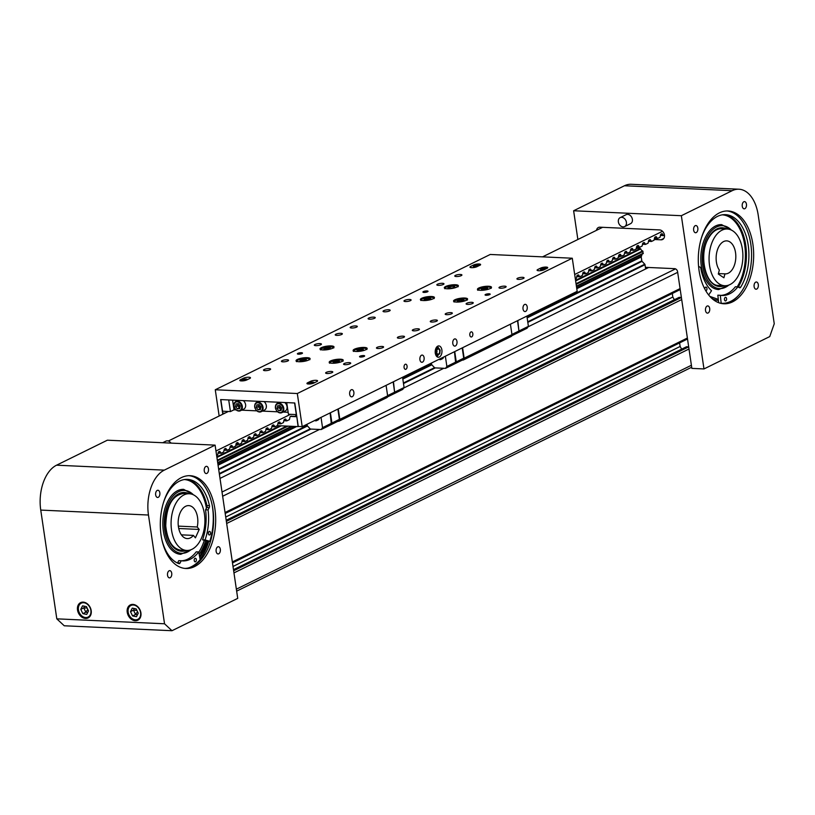 <?xml version="1.0" encoding="UTF-8"?>
<svg xmlns="http://www.w3.org/2000/svg" width="815" height="815" viewBox="0 0 815 815"><rect width="100%" height="100%" fill="white"/><g stroke="black" fill="none" stroke-linecap="round" stroke-linejoin="round"><path stroke-width="1.22" d="M220.009 478.415L319.48 429.474M403.72 388.022L443.808 368.288M528.059 326.835L648.689 267.473M225.714 517.046L672.823 297.037L674.362 299.716M672.293 293.481L672.823 297.037M226.193 520.245L679.201 297.332L681.381 297.434M233.019 566.476L680.128 346.467L681.666 349.146M679.598 342.911L680.128 346.467M233.487 569.675L686.505 346.762L688.685 346.864L233.661 570.795M691.691 367.219A3.097 2.364 63.8 0 1 691.487 367.331L236.656 591.14M746.438 204.188A3.617 2.15 -87.4 0 1 744.177 208.823A3.617 2.15 -87.4 0 1 742.251 206.246A3.617 2.15 -87.4 0 1 744.513 201.611A3.617 2.15 -87.4 0 1 746.438 204.188M758.307 284.578A3.617 2.15 -87.4 0 1 756.045 289.223A3.617 2.15 -87.4 0 1 754.12 286.636A3.617 2.15 -87.4 0 1 756.381 282A3.617 2.15 -87.4 0 1 758.307 284.578M697.823 228.108A3.617 2.15 -87.4 0 1 695.572 232.744A3.617 2.15 -87.4 0 1 693.647 230.166A3.617 2.15 -87.4 0 1 695.898 225.531A3.617 2.15 -87.4 0 1 697.823 228.108M709.702 308.498A3.617 2.15 -87.4 0 1 707.44 313.133A3.617 2.15 -87.4 0 1 705.515 310.556A3.617 2.15 -87.4 0 1 707.777 305.92A3.617 2.15 -87.4 0 1 709.702 308.498M732.257 300.531A48.248 28.708 -87.4 0 1 730.861 301.57M654.353 239.508L661.047 239.814A5.165 3.943 -116.2 0 0 662.595 239.498A5.165 3.943 -116.2 0 0 664.459 235.056A5.165 3.943 -116.2 0 0 659.58 229.922L599.922 227.191A5.165 3.943 -116.2 0 0 598.373 227.507A5.165 3.943 -116.2 0 0 596.499 230.329M727.062 210.963A46.445 27.639 -87.4 0 1 750.798 244.042A46.445 27.639 -87.4 0 1 722.813 303.689M752.877 244.133A46.445 27.639 -87.4 0 1 723.852 303.771A46.445 27.639 -87.4 0 1 699.076 270.611A46.445 27.639 -87.4 0 1 728.101 210.973A46.445 27.639 -87.4 0 1 752.877 244.133M722.345 303.333A46.445 27.639 -87.4 0 1 721.367 303.465M769.737 336.585L703.977 368.94L681.35 215.71L732.165 190.7A36.125 21.496 -87.4 0 1 738.93 189.223A36.125 21.496 -87.4 0 1 758.195 215.007L774.25 323.759L769.737 336.585M645.399 267.33L674.667 268.665A3.097 2.364 -116.2 0 1 677.591 271.752L691.864 368.39L703.977 368.94M691.059 367.545L691.741 367.575M577.866 239.498L573.628 210.759L681.35 215.71M573.628 210.759L624.433 185.759A36.125 21.496 -87.4 0 1 631.197 184.282L738.93 189.223M724.943 273.85L723.903 277.793L718.29 274.023L719.329 270.091A16.514 9.831 -87.4 0 1 716.996 251.356A16.514 9.831 -87.4 0 1 726.736 240.873A16.514 9.831 -87.4 0 1 734.957 263.398A16.514 9.831 -87.4 0 1 725.218 273.871A16.514 9.831 -87.4 0 1 724.943 273.85L718.423 273.555M741.406 267.717A28.382 16.891 -87.4 0 1 724.678 285.729A28.382 16.891 -87.4 0 1 710.548 247.026A28.382 16.891 -87.4 0 1 727.275 229.015A28.382 16.891 -87.4 0 1 741.406 267.717M730.016 284.547L718.687 289.59A32.508 19.346 -87.4 0 1 702.041 270.06A32.508 19.346 -87.4 0 1 706.299 235.606A32.508 19.346 -87.4 0 1 721.662 224.634L732.491 230.686M709.824 296.365L718.239 299.38A42.319 25.183 92.6 0 0 718.29 299.38M737.208 286.839A42.319 25.183 92.6 0 0 738.237 285.087A42.319 25.183 92.6 0 0 743.81 240.364A42.319 25.183 92.6 0 0 722.273 214.844M724.515 298.606A1.803 1.07 -87.4 0 1 725.615 297.332A1.803 1.07 -87.4 0 1 726.542 299.665A1.803 1.07 -87.4 0 1 725.452 300.939A1.803 1.07 -87.4 0 1 724.515 298.606M704.802 289.019A1.803 1.07 -87.4 0 1 704.873 288.378A1.803 1.07 -87.4 0 1 705.963 287.094A1.803 1.07 -87.4 0 1 706.9 289.427A1.803 1.07 -87.4 0 1 705.8 290.711A1.803 1.07 -87.4 0 1 705.739 290.7M738.726 295.203A48.248 28.708 -87.4 0 1 721.733 303.323A48.248 28.708 -87.4 0 1 721.183 303.282L720.317 295.295A40.404 24.043 92.6 0 0 722.09 295.488A40.404 24.043 92.6 0 0 737.87 286.87L739.49 287.715A1.936 1.151 92.6 0 0 739.796 287.797A1.936 1.151 92.6 0 0 740.662 287.226A42.645 25.377 92.6 0 0 747.528 241.372A42.645 25.377 92.6 0 0 725.442 214.651A42.645 25.377 92.6 0 0 701.552 237.572M698.557 266.108A1.936 1.151 92.6 0 0 699.056 266.658L700.676 267.493A40.404 24.043 92.6 0 0 711.526 290.711L708.663 294.989M720.317 295.295L717.832 295.183L718.647 302.691M737.87 286.87L735.385 286.758A40.404 24.043 -87.4 0 1 720.847 295.376M724.199 214.651A42.645 25.377 -87.4 0 1 745.226 242.198A42.645 25.377 -87.4 0 1 738.217 287.053M720.419 303.251L721.183 303.282M155.665 494.888A3.617 2.15 92.6 0 0 157.59 497.466A3.617 2.15 92.6 0 0 159.842 492.831A3.617 2.15 92.6 0 0 157.916 490.253A3.617 2.15 92.6 0 0 155.665 494.888M167.533 575.278A3.617 2.15 92.6 0 0 169.459 577.866A3.617 2.15 92.6 0 0 171.721 573.22A3.617 2.15 92.6 0 0 169.785 570.643A3.617 2.15 92.6 0 0 167.533 575.278M204.27 470.968A3.617 2.15 92.6 0 0 206.195 473.556A3.617 2.15 92.6 0 0 208.457 468.91A3.617 2.15 92.6 0 0 206.531 466.333A3.617 2.15 92.6 0 0 204.27 470.968M216.138 551.368A3.617 2.15 92.6 0 0 218.063 553.945A3.617 2.15 92.6 0 0 220.325 549.31A3.617 2.15 92.6 0 0 218.4 546.722A3.617 2.15 92.6 0 0 216.138 551.368M192.88 566.293A48.248 28.708 92.6 0 0 196.109 563.664M200.093 559.222A48.248 28.708 92.6 0 0 208.752 541.282M127.232 612.248A8.517 6.5 -116.2 0 0 137.837 620.205A8.517 6.5 -116.2 0 0 140.913 612.88A8.517 6.5 -116.2 0 0 130.308 604.924A8.517 6.5 -116.2 0 0 127.232 612.248M77.517 609.966A8.517 6.5 -116.2 0 0 88.112 617.923A8.517 6.5 -116.2 0 0 91.188 610.598A8.517 6.5 -116.2 0 0 80.593 602.642A8.517 6.5 -116.2 0 0 77.517 609.966M161.095 535.333A46.445 27.639 92.6 0 0 185.861 568.493A46.445 27.639 92.6 0 0 214.895 508.866A46.445 27.639 92.6 0 0 190.119 475.695A46.445 27.639 92.6 0 0 161.095 535.333M189.08 475.685A46.445 27.639 -87.4 0 1 212.817 508.764A46.445 27.639 -87.4 0 1 184.832 568.412M207.581 541.221A46.445 27.639 -87.4 0 1 199.746 557.419M171.975 630.718L237.725 598.373L215.099 445.133L107.376 440.192L56.561 465.192A36.125 21.496 92.6 0 0 40.75 510.088L56.806 618.84L64.242 625.777L171.975 630.718L164.538 623.781L56.806 618.84M215.099 445.133L164.294 470.133A36.125 21.496 92.6 0 0 148.473 515.029L164.538 623.781M178.74 528.507L199.217 529.444L197.24 526.999A16.514 9.831 92.6 0 0 194.092 508.662A16.514 9.831 92.6 0 0 188.754 505.606A16.514 9.831 92.6 0 0 178.821 516.853A16.514 9.831 92.6 0 0 181.888 535.536A16.514 9.831 92.6 0 0 187.236 538.593A16.514 9.831 92.6 0 0 193.42 535.394L181.368 534.844M177.497 545.194A28.382 16.891 92.6 0 0 186.696 550.451A28.382 16.891 92.6 0 0 203.75 531.105A28.382 16.891 92.6 0 0 198.483 498.994A28.382 16.891 92.6 0 0 189.294 493.747A28.382 16.891 92.6 0 0 172.23 513.093A28.382 16.891 92.6 0 0 177.497 545.194M199.217 529.444L195.406 537.849L193.42 535.394M178.342 526.123L197.24 526.999M192.034 549.269L180.706 554.312A32.508 19.346 -87.4 0 1 162.898 526.459A32.508 19.346 -87.4 0 1 183.681 489.357L194.51 495.408M206.439 508.132A42.319 25.183 92.6 0 0 184.282 479.566M198.779 552.275A42.319 25.183 92.6 0 0 204.31 540.314M194.541 561.443A1.803 1.07 -87.4 0 1 194.286 559.416A1.803 1.07 -87.4 0 1 195.356 558.255A1.803 1.07 -87.4 0 1 196.008 558.672A1.803 1.07 -87.4 0 1 196.262 560.7A1.803 1.07 -87.4 0 1 195.192 561.861A1.803 1.07 -87.4 0 1 194.541 561.443M208.711 534.569A1.803 1.07 -87.4 0 1 208.457 532.552A1.803 1.07 -87.4 0 1 209.526 531.38A1.803 1.07 -87.4 0 1 210.168 531.798A1.803 1.07 -87.4 0 1 210.423 533.825A1.803 1.07 -87.4 0 1 209.353 534.986A1.803 1.07 -87.4 0 1 208.711 534.569M186.217 479.373A42.645 25.377 -87.4 0 1 206.969 505.595A1.936 1.151 -87.4 0 1 206.735 507.572L205.563 509.793A40.404 24.043 -87.4 0 1 202.578 539.805L207.346 541.211L209.832 541.333L205.064 539.927A40.404 24.043 92.6 0 0 208.049 509.905L209.221 507.684A1.936 1.151 92.6 0 0 209.455 505.707A42.645 25.377 92.6 0 0 187.46 479.383A42.645 25.377 92.6 0 0 163.571 502.295M161.859 539.581A42.645 25.377 92.6 0 0 178.913 563.644A1.936 1.151 92.6 0 0 179.127 563.685A1.936 1.151 92.6 0 0 180.064 562.992L181.225 560.771L178.74 560.659L177.578 562.88A1.936 1.151 -87.4 0 1 177.476 563.043M181.225 560.771A40.404 24.043 92.6 0 0 182.672 560.914A40.404 24.043 92.6 0 0 198.717 551.959L196.232 551.847A40.404 24.043 -87.4 0 1 181.429 560.802M198.717 551.959L200.174 559.661A48.248 28.708 -87.4 0 1 188.133 568.024M212.308 505.779A48.248 28.708 -87.4 0 1 209.832 541.333M205.064 539.927L202.578 539.805M208.049 509.905L205.563 509.793M86.736 614.418L88.529 610.904L86.441 606.615L82.56 605.851L80.767 609.365L82.855 613.654L86.736 614.418M84.597 606.248L83.762 607.898L85.85 612.177L87.694 612.544M87.816 609.426L85.85 612.177L82.855 613.654M87.144 608.041L83.762 607.898L80.767 609.365M136.462 616.7L138.255 613.186L136.166 608.897L132.285 608.133L130.492 611.647L132.58 615.936L136.462 616.7M134.312 608.53L133.477 610.18L135.565 614.459L137.419 614.826M137.531 611.708L135.565 614.459L132.58 615.936M136.859 610.323L133.477 610.18L130.492 611.647M171.018 443.105A5.002 3.82 -116.2 0 0 165.883 441.16L162.694 442.728M620.174 217.615L626.154 214.671A5.002 3.82 63.8 0 1 632.379 219.347A5.002 3.82 63.8 0 1 630.576 223.656L624.596 226.601A5.002 3.82 63.8 0 1 618.371 221.925A5.002 3.82 63.8 0 1 620.174 217.615A5.002 3.82 63.8 0 1 626.409 222.291A5.002 3.82 63.8 0 1 624.596 226.601M576.684 288.031L641.334 256.501A0.703 0.54 -116.2 0 0 641.232 256.98L641.802 260.851A0.723 0.55 -116.2 0 0 642.047 261.35L644.767 264.213A0.723 0.55 63.8 0 1 645.011 264.712L645.643 268.981M217.962 464.54L295.325 426.479M642.281 254.066A2.526 1.936 -116.2 0 0 641.711 255.767L576.643 287.787M294.836 426.459L217.931 464.295M575.635 280.951L640.733 248.921A2.537 1.936 -116.2 0 0 642.638 250.928L643.127 253.648L576.45 286.442M642.638 250.928L576.042 283.691M286.686 426.082L217.33 460.21M636.423 248.32L640.264 248.504L575.553 280.35M280.003 425.776L216.831 456.858M216.922 457.47L281.206 425.827M217.422 460.862L287.99 426.143M576.144 284.353L643.045 251.428M618.493 257.153A7.223 1.803 -8.4 0 0 620.388 256.43A7.223 1.803 -8.4 0 0 620.918 256.144M235.922 445.408A7.223 1.803 -8.4 0 0 237.827 444.684A7.223 1.803 -8.4 0 0 238.357 444.389M441.883 349.961A5.674 3.382 -87.4 0 1 438.327 357.245A5.674 3.382 -87.4 0 1 435.302 353.201A5.674 3.382 -87.4 0 1 438.857 345.906A5.674 3.382 -87.4 0 1 441.883 349.961M438.134 355.157A5.674 3.382 -87.4 0 1 436.911 356.634M353.863 392.209A3.617 2.15 -87.4 0 1 351.601 396.854A3.617 2.15 -87.4 0 1 349.676 394.266A3.617 2.15 -87.4 0 1 351.937 389.631A3.617 2.15 -87.4 0 1 353.863 392.209M407.062 366.037A2.577 1.538 -87.4 0 1 405.452 369.348A2.577 1.538 -87.4 0 1 404.077 367.504A2.577 1.538 -87.4 0 1 405.687 364.193A2.577 1.538 -87.4 0 1 407.062 366.037M424.095 357.653A3.617 2.15 -87.4 0 1 421.844 362.288A3.617 2.15 -87.4 0 1 419.919 359.71A3.617 2.15 -87.4 0 1 422.17 355.075A3.617 2.15 -87.4 0 1 424.095 357.653M456.981 341.475A3.617 2.15 -87.4 0 1 454.719 346.11A3.617 2.15 -87.4 0 1 452.794 343.533A3.617 2.15 -87.4 0 1 455.055 338.897A3.617 2.15 -87.4 0 1 456.981 341.475M527.213 306.909A3.617 2.15 -87.4 0 1 524.952 311.554A3.617 2.15 -87.4 0 1 523.026 308.966A3.617 2.15 -87.4 0 1 525.288 304.331A3.617 2.15 -87.4 0 1 527.213 306.909M472.822 333.681A2.577 1.538 -87.4 0 1 471.202 336.992A2.577 1.538 -87.4 0 1 469.827 335.148A2.577 1.538 -87.4 0 1 471.437 331.837A2.577 1.538 -87.4 0 1 472.822 333.681M423.973 292.422A2.577 0.642 -8.4 0 0 426.673 292.096A2.577 0.642 -8.4 0 0 428.018 291.312A2.577 0.642 -8.4 0 0 426.958 290.945A2.577 0.642 -8.4 0 0 424.258 291.271A2.577 0.642 -8.4 0 0 422.914 292.065A2.577 0.642 -8.4 0 0 423.973 292.422M360.597 357.041A2.577 0.642 -8.4 0 0 363.296 356.715A2.577 0.642 -8.4 0 0 364.641 355.931A2.577 0.642 -8.4 0 0 363.582 355.564A2.577 0.642 -8.4 0 0 360.882 355.9A2.577 0.642 -8.4 0 0 359.537 356.685A2.577 0.642 -8.4 0 0 360.597 357.041M298.443 354.189A2.577 0.642 -8.4 0 0 301.143 353.863A2.577 0.642 -8.4 0 0 302.487 353.078A2.577 0.642 -8.4 0 0 301.428 352.722A2.577 0.642 -8.4 0 0 298.728 353.048A2.577 0.642 -8.4 0 0 297.383 353.832A2.577 0.642 -8.4 0 0 298.443 354.189M486.127 295.274A2.577 0.642 -8.4 0 0 488.827 294.938A2.577 0.642 -8.4 0 0 490.172 294.154A2.577 0.642 -8.4 0 0 489.112 293.797A2.577 0.642 -8.4 0 0 486.412 294.123A2.577 0.642 -8.4 0 0 485.068 294.908A2.577 0.642 -8.4 0 0 486.127 295.274M447.221 288.785A7.101 1.773 -8.4 0 0 454.638 287.878A7.101 1.773 -8.4 0 0 458.346 285.729A7.101 1.773 -8.4 0 0 455.432 284.741A7.101 1.773 -8.4 0 0 448.016 285.637A7.101 1.773 -8.4 0 0 444.307 287.797A7.101 1.773 -8.4 0 0 447.221 288.785M423.311 300.552A7.101 1.773 -8.4 0 0 430.728 299.645A7.101 1.773 -8.4 0 0 434.436 297.485A7.101 1.773 -8.4 0 0 431.522 296.507A7.101 1.773 -8.4 0 0 424.106 297.404A7.101 1.773 -8.4 0 0 420.397 299.563A7.101 1.773 -8.4 0 0 423.311 300.552M456.451 302.07A7.101 1.773 -8.4 0 0 463.878 301.173A7.101 1.773 -8.4 0 0 467.586 299.013A7.101 1.773 -8.4 0 0 464.672 298.025A7.101 1.773 -8.4 0 0 457.246 298.922A7.101 1.773 -8.4 0 0 453.548 301.081A7.101 1.773 -8.4 0 0 456.451 302.07M480.361 290.303A7.101 1.773 -8.4 0 0 487.788 289.406A7.101 1.773 -8.4 0 0 491.496 287.247A7.101 1.773 -8.4 0 0 488.582 286.259A7.101 1.773 -8.4 0 0 481.156 287.155A7.101 1.773 -8.4 0 0 477.458 289.315A7.101 1.773 -8.4 0 0 480.361 290.303M298.973 361.728A7.101 1.773 -8.4 0 0 306.399 360.831A7.101 1.773 -8.4 0 0 310.097 358.671A7.101 1.773 -8.4 0 0 307.194 357.683A7.101 1.773 -8.4 0 0 299.767 358.58A7.101 1.773 -8.4 0 0 296.059 360.739A7.101 1.773 -8.4 0 0 298.973 361.728M322.883 349.961A7.101 1.773 -8.4 0 0 330.309 349.065A7.101 1.773 -8.4 0 0 334.007 346.905A7.101 1.773 -8.4 0 0 331.104 345.917A7.101 1.773 -8.4 0 0 323.677 346.823A7.101 1.773 -8.4 0 0 319.969 348.973A7.101 1.773 -8.4 0 0 322.883 349.961M356.033 351.479A7.101 1.773 -8.4 0 0 363.449 350.582A7.101 1.773 -8.4 0 0 367.157 348.423A7.101 1.773 -8.4 0 0 364.244 347.435A7.101 1.773 -8.4 0 0 356.827 348.341A7.101 1.773 -8.4 0 0 353.119 350.501A7.101 1.773 -8.4 0 0 356.033 351.479M332.123 363.245A7.101 1.773 -8.4 0 0 339.539 362.349A7.101 1.773 -8.4 0 0 343.247 360.189A7.101 1.773 -8.4 0 0 340.334 359.201A7.101 1.773 -8.4 0 0 332.917 360.108A7.101 1.773 -8.4 0 0 329.209 362.268A7.101 1.773 -8.4 0 0 332.123 363.245M518.401 279.382A3.617 0.907 -8.4 0 0 522.181 278.924A3.617 0.907 -8.4 0 0 524.065 277.834A3.617 0.907 -8.4 0 0 522.588 277.324A3.617 0.907 -8.4 0 0 518.809 277.783A3.617 0.907 -8.4 0 0 516.924 278.883A3.617 0.907 -8.4 0 0 518.401 279.382M500.471 288.215A3.617 0.907 -8.4 0 0 504.251 287.756A3.617 0.907 -8.4 0 0 506.135 286.656A3.617 0.907 -8.4 0 0 504.658 286.157A3.617 0.907 -8.4 0 0 500.879 286.605A3.617 0.907 -8.4 0 0 498.984 287.705A3.617 0.907 -8.4 0 0 500.471 288.215M467.596 304.392A3.617 0.907 -8.4 0 0 471.376 303.934A3.617 0.907 -8.4 0 0 473.26 302.834A3.617 0.907 -8.4 0 0 471.773 302.324A3.617 0.907 -8.4 0 0 467.993 302.783A3.617 0.907 -8.4 0 0 466.109 303.883A3.617 0.907 -8.4 0 0 467.596 304.392M336.697 335.362A3.617 0.907 -8.4 0 0 340.476 334.904A3.617 0.907 -8.4 0 0 342.361 333.804A3.617 0.907 -8.4 0 0 340.884 333.304A3.617 0.907 -8.4 0 0 337.104 333.763A3.617 0.907 -8.4 0 0 335.22 334.863A3.617 0.907 -8.4 0 0 336.697 335.362M384.517 311.829A3.617 0.907 -8.4 0 0 388.297 311.371A3.617 0.907 -8.4 0 0 390.181 310.271A3.617 0.907 -8.4 0 0 388.704 309.771A3.617 0.907 -8.4 0 0 384.924 310.23A3.617 0.907 -8.4 0 0 383.04 311.33A3.617 0.907 -8.4 0 0 384.517 311.829M446.671 314.682A3.617 0.907 -8.4 0 0 450.451 314.223A3.617 0.907 -8.4 0 0 452.335 313.123A3.617 0.907 -8.4 0 0 450.858 312.624A3.617 0.907 -8.4 0 0 447.078 313.082A3.617 0.907 -8.4 0 0 445.194 314.183A3.617 0.907 -8.4 0 0 446.671 314.682M398.851 338.215A3.617 0.907 -8.4 0 0 402.63 337.756A3.617 0.907 -8.4 0 0 404.515 336.656A3.617 0.907 -8.4 0 0 403.038 336.157A3.617 0.907 -8.4 0 0 399.258 336.615A3.617 0.907 -8.4 0 0 397.363 337.716A3.617 0.907 -8.4 0 0 398.851 338.215M413.796 330.859A3.617 0.907 -8.4 0 0 417.575 330.401A3.617 0.907 -8.4 0 0 419.46 329.301A3.617 0.907 -8.4 0 0 417.983 328.802A3.617 0.907 -8.4 0 0 414.203 329.26A3.617 0.907 -8.4 0 0 412.309 330.36A3.617 0.907 -8.4 0 0 413.796 330.859M282.897 361.84A3.617 0.907 -8.4 0 0 286.676 361.381A3.617 0.907 -8.4 0 0 288.571 360.281A3.617 0.907 -8.4 0 0 287.084 359.772A3.617 0.907 -8.4 0 0 283.304 360.23A3.617 0.907 -8.4 0 0 281.42 361.33A3.617 0.907 -8.4 0 0 282.897 361.84M315.782 345.662A3.617 0.907 -8.4 0 0 319.562 345.203A3.617 0.907 -8.4 0 0 321.446 344.103A3.617 0.907 -8.4 0 0 319.959 343.604A3.617 0.907 -8.4 0 0 316.179 344.052A3.617 0.907 -8.4 0 0 314.295 345.153A3.617 0.907 -8.4 0 0 315.782 345.662M327.121 373.514A3.617 0.907 -8.4 0 0 330.9 373.056A3.617 0.907 -8.4 0 0 332.785 371.956A3.617 0.907 -8.4 0 0 331.308 371.457A3.617 0.907 -8.4 0 0 327.528 371.905A3.617 0.907 -8.4 0 0 325.633 373.005A3.617 0.907 -8.4 0 0 327.121 373.514M345.051 364.682A3.617 0.907 -8.4 0 0 348.83 364.224A3.617 0.907 -8.4 0 0 350.715 363.133A3.617 0.907 -8.4 0 0 349.238 362.624A3.617 0.907 -8.4 0 0 345.458 363.082A3.617 0.907 -8.4 0 0 343.573 364.183A3.617 0.907 -8.4 0 0 345.051 364.682M377.926 348.504A3.617 0.907 -8.4 0 0 381.705 348.046A3.617 0.907 -8.4 0 0 383.59 346.956A3.617 0.907 -8.4 0 0 382.113 346.446A3.617 0.907 -8.4 0 0 378.333 346.905A3.617 0.907 -8.4 0 0 376.449 348.005A3.617 0.907 -8.4 0 0 377.926 348.504M405.442 301.54A3.617 0.907 -8.4 0 0 409.222 301.081A3.617 0.907 -8.4 0 0 411.106 299.981A3.617 0.907 -8.4 0 0 409.629 299.482A3.617 0.907 -8.4 0 0 405.85 299.94A3.617 0.907 -8.4 0 0 403.965 301.041A3.617 0.907 -8.4 0 0 405.442 301.54M438.317 285.362A3.617 0.907 -8.4 0 0 442.097 284.904A3.617 0.907 -8.4 0 0 443.981 283.803A3.617 0.907 -8.4 0 0 442.504 283.304A3.617 0.907 -8.4 0 0 438.725 283.763A3.617 0.907 -8.4 0 0 436.84 284.863A3.617 0.907 -8.4 0 0 438.317 285.362M456.247 276.54A3.617 0.907 -8.4 0 0 460.027 276.081A3.617 0.907 -8.4 0 0 461.922 274.981A3.617 0.907 -8.4 0 0 460.434 274.482A3.617 0.907 -8.4 0 0 456.655 274.93A3.617 0.907 -8.4 0 0 454.77 276.03A3.617 0.907 -8.4 0 0 456.247 276.54M351.642 328.007A3.617 0.907 -8.4 0 0 355.422 327.548A3.617 0.907 -8.4 0 0 357.306 326.448A3.617 0.907 -8.4 0 0 355.829 325.949A3.617 0.907 -8.4 0 0 352.049 326.407A3.617 0.907 -8.4 0 0 350.165 327.508A3.617 0.907 -8.4 0 0 351.642 328.007M369.572 319.185A3.617 0.907 -8.4 0 0 373.352 318.726A3.617 0.907 -8.4 0 0 375.246 317.626A3.617 0.907 -8.4 0 0 373.759 317.127A3.617 0.907 -8.4 0 0 369.979 317.585A3.617 0.907 -8.4 0 0 368.095 318.685A3.617 0.907 -8.4 0 0 369.572 319.185M431.726 322.037A3.617 0.907 -8.4 0 0 435.505 321.579A3.617 0.907 -8.4 0 0 437.39 320.478A3.617 0.907 -8.4 0 0 435.913 319.979A3.617 0.907 -8.4 0 0 432.133 320.438A3.617 0.907 -8.4 0 0 430.249 321.538A3.617 0.907 -8.4 0 0 431.726 322.037M264.967 370.662A3.617 0.907 -8.4 0 0 268.746 370.204A3.617 0.907 -8.4 0 0 270.631 369.103A3.617 0.907 -8.4 0 0 269.154 368.604A3.617 0.907 -8.4 0 0 265.374 369.063A3.617 0.907 -8.4 0 0 263.49 370.163A3.617 0.907 -8.4 0 0 264.967 370.662M248.881 377.233A3.871 0.968 -8.4 0 0 243.532 378.201L240.547 379.668A3.871 0.968 -8.4 0 0 239.824 380.381A3.871 0.968 -8.4 0 0 242.544 380.9A3.871 0.968 -8.4 0 0 246.762 379.953L249.747 378.486A3.871 0.968 -8.4 0 0 250.47 377.773A3.871 0.968 -8.4 0 0 248.881 377.233M316.006 380.32A3.871 0.968 -8.4 0 0 310.658 381.277L307.673 382.744A3.871 0.968 -8.4 0 0 306.949 383.457A3.871 0.968 -8.4 0 0 309.669 383.977A3.871 0.968 -8.4 0 0 313.887 383.03L316.872 381.563A3.871 0.968 -8.4 0 0 317.595 380.849A3.871 0.968 -8.4 0 0 316.006 380.32M479.016 263.999A3.871 0.968 -8.4 0 0 473.668 264.957L470.683 266.423A3.871 0.968 -8.4 0 0 469.96 267.137A3.871 0.968 -8.4 0 0 472.68 267.656A3.871 0.968 -8.4 0 0 476.897 266.709L479.882 265.242A3.871 0.968 -8.4 0 0 480.606 264.529A3.871 0.968 -8.4 0 0 479.016 263.999M546.142 267.076A3.871 0.968 -8.4 0 0 540.793 268.033L537.808 269.5A3.871 0.968 -8.4 0 0 537.085 270.213A3.871 0.968 -8.4 0 0 539.805 270.733A3.871 0.968 -8.4 0 0 544.023 269.785L547.008 268.318A3.871 0.968 -8.4 0 0 547.731 267.615A3.871 0.968 -8.4 0 0 546.142 267.076M222.79 414.214L220.631 399.584L294.796 402.987L298.27 426.469L302.202 426.642L297.312 393.523L572.283 258.223L577.173 291.342L302.202 426.642M219.154 416.007L215.272 389.764L297.312 393.523M572.283 258.223L490.243 254.463L215.272 389.764M437.38 346.395A5.674 3.382 -87.4 0 1 438.429 347.893M517.81 320.55L518.982 331.298L517.505 320.703M454.444 351.734L455.616 362.471L456.257 361.85L454.739 351.591M441.934 357.887A2.842 2.17 63.8 0 1 440.905 359.476L442.484 358.692A2.842 2.17 -116.2 0 0 443.523 357.102M526.887 316.088L528.405 326.346L527.04 328.251L511.861 335.719M431.39 363.072L431.573 364.305L402.742 378.496M402.824 379.067L431.818 364.804A0.723 0.55 63.8 0 1 431.573 364.305M431.818 364.804L434.538 367.667A0.723 0.55 63.8 0 1 434.68 367.871L445.51 368.37L446.875 366.465L445.357 356.206M462.217 347.913L463.725 358.172L462.36 360.077L445.51 368.37M462.594 347.72L464.143 358.193A2.068 1.579 63.8 0 1 462.777 360.098L462.36 360.077M510.414 324.187L511.963 334.659A2.068 1.579 63.8 0 1 511.219 336.442L463.399 359.965M455.962 361.992L446.875 366.465M463.725 358.172L456.257 361.85M511.932 334.456L519.023 330.961M519.318 330.819L528.405 326.346M393.472 381.736L394.643 392.473L393.176 381.878M330.106 412.91L331.287 423.657L331.919 423.036L330.411 412.767M317.606 419.063A2.842 2.17 63.8 0 1 316.566 420.652L318.156 419.868A2.842 2.17 -116.2 0 0 319.185 418.289M402.559 377.264L404.077 387.532L402.712 389.427L387.522 396.905M307.061 424.258L307.235 425.481L218.634 469.083M218.726 469.654L307.479 425.98A0.723 0.55 63.8 0 1 307.235 425.481M307.479 425.98L310.199 428.843A0.723 0.55 63.8 0 1 310.352 429.057L321.171 429.546L322.536 427.651L321.018 417.382M337.879 409.089L339.397 419.358L338.031 421.253L321.171 429.546M338.266 408.906L339.814 419.368A2.068 1.579 63.8 0 1 338.449 421.274L338.031 421.253M386.086 385.373L387.634 395.846A2.068 1.579 63.8 0 1 386.88 397.618L339.06 421.151M331.623 423.179L322.536 427.651M339.397 419.358L331.919 423.036M387.604 395.632L394.684 392.147M394.99 391.995L404.077 387.532M330.37 347.659L327.62 347.465L324.309 348.25L323.759 349.217L329.82 348.626L330.37 347.659M324.462 349.268L324.309 348.25M327.854 349.085L327.62 347.465M359.629 349.146L356.899 350.093L357.479 350.908L363.531 349.818L362.94 349.003L359.629 349.146L359.873 350.807M363.082 349.971L362.94 349.003M335.719 360.913L332.989 361.86L333.569 362.675L339.621 361.575L339.03 360.77L335.719 360.913L335.963 362.573M339.172 361.738L339.03 360.77M303.363 359.272L300.195 360.108L299.991 361.045L306.114 360.291L306.318 359.354L303.363 359.272L303.608 360.953M300.338 361.055L300.195 360.108M459.273 299.9L457.123 300.908L458.488 301.56L464.143 300.175L462.777 299.523L459.273 299.9L459.497 301.448M462.961 300.735L462.777 299.523M426.337 298.331L424.014 299.329L425.165 300.022L430.962 298.708L429.811 298.015L426.337 298.331L426.571 299.9M429.974 299.136L429.811 298.015M447.893 287.624L449.238 288.265L452.753 287.899L454.913 286.89L453.558 286.238L450.043 286.605L447.893 287.624M450.277 288.164L450.043 286.605M453.731 287.44L453.558 286.238M484.069 287.95L481.268 288.887L481.747 289.712L487.818 288.663L487.35 287.838L484.069 287.95L484.324 289.631M487.482 288.775L487.35 287.838M436.728 350.837L436.667 352.141A0.774 0.774 0 0 0 436.728 350.837M437.94 354.128A2.577 1.538 92.6 0 0 439.703 351.825A2.577 1.538 92.6 0 0 438.409 348.993A2.577 1.538 92.6 0 0 437.319 349.492A2.577 1.538 92.6 0 0 437.135 353.537A2.577 1.538 92.6 0 0 437.94 354.128M435.322 353.282L437.125 355.666L437.696 355.157L436.025 352.977L436.392 349.37L438.592 347.995L437.991 347.394L440.1 350.216L438.521 348.148L436.606 349.492L436.259 352.905L437.828 354.973L439.754 353.629L440.1 350.216M436.483 347.322L437.991 347.394L435.648 349.014L435.22 353.15L436.259 352.905M439.754 353.629L437.828 354.973M438.582 347.995L440.141 350.155L439.774 353.7L437.696 355.157M436.096 355.625L437.828 355.177M435.648 349.014L436.606 349.492M294.592 402.977L286.717 402.61L288.439 414.234L296.303 414.591L294.592 402.977M230.431 411.575L228.709 399.951L220.845 399.595L222.556 411.208L230.431 411.575L234.017 409.802L236.044 409.894M241.658 410.159L256.766 410.852M262.379 411.106L277.477 411.799M283.09 412.054L288.143 412.288M232.591 400.134L234.017 409.802M224.93 413.164L223.483 413.093A1.243 0.734 -87.4 0 0 223.249 413.144L222.984 414.122M296.813 416.628L298.086 426.602L277.202 425.644M296.619 416.72L290.527 416.434M224.431 413.409L222.872 413.337M243.318 400.623A5.165 3.943 63.8 0 1 245.661 405.269A5.165 3.943 63.8 0 1 243.736 409.13L240.456 410.75A5.165 3.943 63.8 0 1 237.257 410.607M238.398 403.67L236.085 403.934L235.555 406.532L237.348 408.855L239.661 408.6L240.191 406.002L238.398 403.67M237.736 403.751L237.348 405.646L239.804 407.897M239.987 405.727L239.141 407.979L237.348 408.855M239.6 405.228L235.555 406.532M264.04 401.571A5.165 3.943 63.8 0 1 266.383 406.216A5.165 3.943 63.8 0 1 264.457 410.077L261.167 411.697A5.165 3.943 63.8 0 1 257.978 411.565A5.165 3.943 63.8 0 1 254.749 406.889A5.165 3.943 63.8 0 1 256.613 402.437A5.165 3.943 63.8 0 1 259.802 402.579A5.165 3.943 63.8 0 1 263.031 407.245A5.165 3.943 63.8 0 1 261.167 411.697L257.835 411.575C254.046 408.427 253.638 405.381 256.613 402.437L258.854 401.337M259.119 404.617L256.807 404.882L256.277 407.48L258.07 409.813L260.382 409.548L260.912 406.95L259.119 404.617M258.457 404.698L258.07 406.593L260.525 408.855M260.698 406.685L259.863 408.926L258.07 409.813M260.311 406.176L256.277 407.48M284.751 402.529A5.165 3.943 63.8 0 1 287.094 407.164A5.165 3.943 63.8 0 1 285.179 411.035L281.888 412.645A5.165 3.943 63.8 0 1 278.699 412.512A5.165 3.943 63.8 0 1 275.47 407.836A5.165 3.943 63.8 0 1 277.334 403.384A5.165 3.943 63.8 0 1 280.523 403.527A5.165 3.943 63.8 0 1 283.752 408.193A5.165 3.943 63.8 0 1 281.888 412.645L278.557 412.522C274.757 409.375 274.349 406.328 277.334 403.384L279.565 402.284M279.84 405.575L277.518 405.839L276.988 408.427L278.781 410.76L281.104 410.495L281.623 407.907L279.84 405.575M279.168 405.646L278.781 407.551L281.236 409.802M281.42 407.632L280.574 409.874L278.781 410.76M281.032 407.133L276.988 408.427M542.627 268.38L545.235 268.369L542.627 268.38M543.982 268.746L543.88 268.003M475.502 265.303L478.11 265.293L475.502 265.303M476.867 265.659L476.755 264.926M310.179 383.519L312.277 382.846L309.955 382.897L309.333 383.325L310.179 383.519M310.046 383.488L309.955 382.897M311.524 383.305L311.422 382.663M242.381 380.014L244.989 380.004L242.381 380.014M243.736 380.381L243.624 379.637M290.507 414.326L215.965 451.001M291.709 416.221A1.243 0.734 -87.4 0 0 291.383 416.078A1.243 0.734 -87.4 0 0 291.149 416.129L290.446 416.475A1.243 0.734 -87.4 0 0 289.896 417.484L289.427 419.633L286.809 420.886L285.922 419.44A1.243 0.734 -87.4 0 0 285.403 419.022A1.243 0.734 -87.4 0 0 285.179 419.073L284.466 419.419A1.243 0.734 -87.4 0 0 283.915 420.428L283.447 422.567L280.941 423.8L279.953 422.374A1.243 0.734 -87.4 0 0 279.433 421.956A1.243 0.734 -87.4 0 0 279.199 422.007L278.486 422.364A1.243 0.734 -87.4 0 0 277.935 423.362L277.467 425.512L274.971 426.744L273.972 425.318A1.243 0.734 -87.4 0 0 273.453 424.9A1.243 0.734 -87.4 0 0 273.219 424.951L272.516 425.298A1.243 0.734 -87.4 0 0 271.965 426.306L271.497 428.456L268.879 429.709L267.992 428.262A1.243 0.734 -87.4 0 0 267.473 427.844A1.243 0.734 -87.4 0 0 267.238 427.895L266.536 428.242A1.243 0.734 -87.4 0 0 265.985 429.25L265.517 431.4L262.899 432.653L262.012 431.196A1.243 0.734 -87.4 0 0 261.493 430.789A1.243 0.734 -87.4 0 0 261.269 430.84L260.555 431.186A1.243 0.734 -87.4 0 0 260.005 432.184L259.537 434.334L256.919 435.597L256.042 434.14A1.243 0.734 -87.4 0 0 255.523 433.723A1.243 0.734 -87.4 0 0 255.289 433.774L254.575 434.13A1.243 0.734 -87.4 0 0 254.025 435.129L253.557 437.278L251.061 438.511L250.062 437.085A1.243 0.734 -87.4 0 0 249.543 436.667A1.243 0.734 -87.4 0 0 249.309 436.718L248.606 437.064A1.243 0.734 -87.4 0 0 248.055 438.073L247.587 440.222L244.969 441.475L244.082 440.029A1.243 0.734 -87.4 0 0 243.563 439.611A1.243 0.734 -87.4 0 0 243.328 439.662L242.626 440.008A1.243 0.734 -87.4 0 0 242.075 441.017L241.607 443.156L239.101 444.389L238.102 442.963A1.243 0.734 -87.4 0 0 237.583 442.555A1.243 0.734 -87.4 0 0 237.359 442.606L236.645 442.953A1.243 0.734 -87.4 0 0 236.095 443.951L235.627 446.1L233.008 447.364L232.132 445.907A1.243 0.734 -87.4 0 0 231.613 445.489A1.243 0.734 -87.4 0 0 231.379 445.54L230.665 445.887A1.243 0.734 -87.4 0 0 230.115 446.895L229.647 449.045L227.151 450.277L226.152 448.851A1.243 0.734 -87.4 0 0 225.633 448.433A1.243 0.734 -87.4 0 0 225.398 448.484L224.696 448.831A1.243 0.734 -87.4 0 0 224.145 449.839L223.677 451.989L221.059 453.242L220.172 451.795A1.243 0.734 -87.4 0 0 219.653 451.378A1.243 0.734 -87.4 0 0 219.418 451.429L218.715 451.775A1.243 0.734 -87.4 0 0 218.165 452.783L217.697 454.923L216.627 455.453M295.865 414.57L295.631 416.404M228.353 411.473L168.308 441.027M542.566 256.857L602.621 227.314M575.339 278.944L576.348 278.445L576.816 276.295A1.243 0.734 92.6 0 1 577.366 275.287L578.08 274.94A1.243 0.734 92.6 0 1 578.314 274.889A1.243 0.734 92.6 0 1 578.833 275.307L579.709 276.764L582.328 275.501L582.796 273.351A1.243 0.734 92.6 0 1 583.346 272.353L584.06 272.006A1.243 0.734 92.6 0 1 584.284 271.955A1.243 0.734 92.6 0 1 584.803 272.363L585.802 273.789L588.308 272.556L588.776 270.417A1.243 0.734 92.6 0 1 589.327 269.408L590.029 269.062A1.243 0.734 92.6 0 1 590.264 269.011A1.243 0.734 92.6 0 1 590.783 269.429L591.659 270.875L594.288 269.622L594.756 267.473A1.243 0.734 92.6 0 1 595.296 266.464L596.01 266.118A1.243 0.734 92.6 0 1 596.244 266.067A1.243 0.734 92.6 0 1 596.763 266.485L597.762 267.911L600.258 266.678L600.726 264.529A1.243 0.734 92.6 0 1 601.276 263.53L601.99 263.174A1.243 0.734 92.6 0 1 602.224 263.123A1.243 0.734 92.6 0 1 602.743 263.54L603.732 264.967L606.238 263.734L606.706 261.595A1.243 0.734 92.6 0 1 607.257 260.586L607.97 260.24A1.243 0.734 92.6 0 1 608.194 260.189A1.243 0.734 92.6 0 1 608.713 260.596L609.6 262.053L612.218 260.8L612.686 258.65A1.243 0.734 92.6 0 1 613.237 257.642L613.94 257.296A1.243 0.734 92.6 0 1 614.174 257.245A1.243 0.734 92.6 0 1 614.693 257.662L615.57 259.109L618.198 257.856L618.667 255.706A1.243 0.734 92.6 0 1 619.206 254.698L619.92 254.351A1.243 0.734 92.6 0 1 620.154 254.3A1.243 0.734 92.6 0 1 620.673 254.718L621.672 256.144L624.168 254.912L624.636 252.762A1.243 0.734 92.6 0 1 625.187 251.764L625.9 251.407A1.243 0.734 92.6 0 1 626.134 251.356A1.243 0.734 92.6 0 1 626.654 251.774L627.642 253.2L630.148 251.967L630.616 249.828A1.243 0.734 92.6 0 1 631.167 248.82L631.88 248.473A1.243 0.734 92.6 0 1 632.104 248.422A1.243 0.734 92.6 0 1 632.623 248.84L633.51 250.287L636.128 249.033L636.596 246.884A1.243 0.734 92.6 0 1 637.147 245.875L637.85 245.529A1.243 0.734 92.6 0 1 638.084 245.478A1.243 0.734 92.6 0 1 638.603 245.896L639.48 247.342L642.108 246.089L642.577 243.94A1.243 0.734 92.6 0 1 643.127 242.941L643.83 242.585A1.243 0.734 92.6 0 1 644.064 242.534A1.243 0.734 92.6 0 1 644.584 242.952L645.582 244.378L648.078 243.145L648.546 240.996A1.243 0.734 92.6 0 1 649.097 239.997L649.81 239.651A1.243 0.734 92.6 0 1 650.044 239.6A1.243 0.734 92.6 0 1 650.564 240.007L651.552 241.434L654.058 240.201L654.527 238.062A1.243 0.734 92.6 0 1 655.077 237.053L655.79 236.707A1.243 0.734 92.6 0 1 656.014 236.656A1.243 0.734 92.6 0 1 656.533 237.073L657.42 238.52L660.038 237.267L660.507 235.117A1.243 0.734 92.6 0 1 661.057 234.109L661.76 233.762A1.243 0.734 92.6 0 1 661.994 233.711A1.243 0.734 92.6 0 1 662.514 234.129L663.4 235.576L664.459 235.087M574.687 274.492L662.493 231.277M222.026 492.026L675.523 268.879M222.648 496.243L677.673 272.332M225.052 512.503L680.077 288.591M226.356 521.366L681.391 297.465M226.672 523.475L681.697 299.574M232.346 561.932L687.381 338.031M233.966 572.904L689.001 349.003M236.37 589.174L691.395 365.263M624.433 185.759L732.165 190.7M663.787 238.459L661.047 239.814M724.291 285.708A29.411 17.502 -87.4 0 1 705.556 272.332A29.411 17.502 -87.4 0 1 708.449 237.695A29.411 17.502 -87.4 0 1 726.899 229.005M731.34 230.054A31.479 18.735 92.6 0 0 707.563 236.33A31.479 18.735 92.6 0 0 705.658 276.519A31.479 18.735 92.6 0 0 728.814 285.067M718.402 300.409A43.348 25.795 -87.4 0 1 711.709 298.29M718.046 302.447A45.416 27.027 92.6 0 0 718.626 302.497M738.349 287.125L740.662 287.226M164.294 470.133L56.561 465.192M148.473 515.029L40.75 510.088M186.309 550.431A29.411 17.502 -87.4 0 1 165.557 526.052A29.411 17.502 -87.4 0 1 188.917 493.727M193.359 494.787A31.479 18.735 92.6 0 0 173.361 495.734A31.479 18.735 92.6 0 0 164.335 526.347A31.479 18.735 92.6 0 0 190.832 549.789M199.553 556.39A45.416 27.027 92.6 0 0 206.949 541.099M205.696 540.732A43.348 25.795 -87.4 0 1 199.166 554.312M209.221 507.684L206.735 507.572M209.455 505.707L206.969 505.595M180.064 562.992L177.578 562.88M81.256 603.171A7.742 5.909 -116.2 0 0 79.33 612.707A7.742 5.909 -116.2 0 0 88.04 617.098A7.742 5.909 -116.2 0 0 89.976 607.562A7.742 5.909 -116.2 0 0 81.256 603.171M89.884 616.476A8.262 6.306 63.8 0 1 88.601 617.393A8.262 6.306 63.8 0 1 79.279 612.758A8.262 6.306 63.8 0 1 81.306 602.58A8.262 6.306 63.8 0 1 81.327 602.56A8.262 6.306 63.8 0 1 82.814 602.122M89.426 616.986L88.601 617.393A8.262 6.306 63.8 0 1 88.57 617.413L88.601 617.393C81.296 621.427 73.666 605.84 81.306 602.58L82.132 602.173M130.981 605.453A7.742 5.909 -116.2 0 0 129.045 614.989A7.742 5.909 -116.2 0 0 137.766 619.369A7.742 5.909 -116.2 0 0 139.691 609.834A7.742 5.909 -116.2 0 0 130.981 605.453M139.599 618.758A8.262 6.306 63.8 0 1 138.316 619.675A8.262 6.306 63.8 0 1 138.285 619.685A8.262 6.306 63.8 0 1 129.004 615.03A8.262 6.306 63.8 0 1 131.021 604.862A8.262 6.306 63.8 0 1 131.052 604.842A8.262 6.306 63.8 0 1 132.539 604.404M218.002 464.805L295.835 426.5M576.725 288.286L641.334 256.501M644.767 264.213L527.733 321.803M434.538 367.667L403.405 382.989M310.199 428.843L219.296 473.576M219.388 474.147L310.973 429.077M403.486 383.559L435.302 367.901M527.825 322.373L645.011 264.712M641.802 260.851L527.071 317.31M527.162 317.891L642.047 261.35M218.063 465.202L296.65 426.54M576.775 288.693L641.232 256.98M643.31 253.2L576.399 286.126M291.536 426.306L217.687 462.645M217.727 462.961L292.157 426.337L217.737 462.971M243.675 379.158L243.532 378.201M310.8 382.235L310.658 381.277M537.982 270.682L537.808 269.5M470.856 267.605L470.683 266.423M438.959 359.354L440.905 359.476A2.842 2.17 63.8 0 1 439.02 359.323M441.373 358.162A2.476 1.895 63.8 0 1 439.153 359.252M511.963 334.659L464.143 358.193M314.621 420.53L316.566 420.652A2.842 2.17 63.8 0 1 314.682 420.509M317.045 419.338A2.476 1.895 63.8 0 1 314.824 420.438M387.634 395.846L339.814 419.368M332.938 348.076A6.194 1.548 -8.4 0 0 332.785 347.078A6.194 1.548 -8.4 0 0 324.869 347.282A6.194 1.548 -8.4 0 0 321.344 349.788M366.078 349.594A6.194 1.548 -8.4 0 0 359.201 348.555A6.194 1.548 -8.4 0 0 354.484 351.306M342.168 361.361A6.194 1.548 -8.4 0 0 335.291 360.322A6.194 1.548 -8.4 0 0 330.574 363.072M309.028 359.843A6.194 1.548 -8.4 0 0 303.516 358.59A6.194 1.548 -8.4 0 0 297.434 361.554M466.506 300.185A6.194 1.548 -8.4 0 0 464.744 298.81A6.194 1.548 -8.4 0 0 458.274 299.421A6.194 1.548 -8.4 0 0 454.913 301.896M433.356 298.657A6.194 1.548 -8.4 0 0 431.736 297.302A6.194 1.548 -8.4 0 0 425.491 297.821A6.194 1.548 -8.4 0 0 421.763 300.368M457.266 286.89A6.194 1.548 -8.4 0 0 457.48 286.625A6.194 1.548 -8.4 0 0 452.203 285.596A6.194 1.548 -8.4 0 0 445.326 287.889A6.194 1.548 -8.4 0 0 445.673 288.612M490.416 288.418A6.194 1.548 -8.4 0 0 483.733 287.338A6.194 1.548 -8.4 0 0 478.823 290.13M223.249 413.144L224.818 413.215M290.649 416.241L296.803 416.516M296.538 414.733L295.855 414.703M296.762 416.292L295.672 416.241M237.053 410.312A4.646 3.545 -116.2 0 0 241.576 408.132A4.646 3.545 -116.2 0 0 238.693 402.223A4.646 3.545 -116.2 0 0 234.18 404.403A4.646 3.545 -116.2 0 0 237.053 410.312M239.09 401.622A5.165 3.943 63.8 0 1 242.32 406.298A5.165 3.943 63.8 0 1 240.456 410.75L237.124 410.628C233.324 407.48 232.917 404.434 235.892 401.489A5.165 3.943 63.8 0 1 239.09 401.622M237.043 410.495A5.165 3.943 63.8 0 1 234.017 405.809A5.165 3.943 63.8 0 1 235.892 401.489L238.133 400.389M257.774 411.259A4.646 3.545 -116.2 0 0 262.287 409.079A4.646 3.545 -116.2 0 0 259.414 403.17A4.646 3.545 -116.2 0 0 254.891 405.35A4.646 3.545 -116.2 0 0 257.774 411.259M278.486 412.207A4.646 3.545 -116.2 0 0 283.009 410.027A4.646 3.545 -116.2 0 0 280.126 404.118A4.646 3.545 -116.2 0 0 275.613 406.308A4.646 3.545 -116.2 0 0 278.486 412.207M546.865 268.369A3.352 0.835 -8.4 0 0 545.48 267.412A3.352 0.835 -8.4 0 0 540.997 268.38A3.352 0.835 -8.4 0 0 542.383 269.337A3.352 0.835 -8.4 0 0 546.865 268.369M544.838 269.388A3.617 0.907 171.6 0 1 540.396 269.154A3.617 0.907 171.6 0 1 540.62 268.756M479.74 265.282A3.352 0.835 -8.4 0 0 478.364 264.335A3.352 0.835 -8.4 0 0 473.872 265.303A3.352 0.835 -8.4 0 0 475.257 266.261A3.352 0.835 -8.4 0 0 479.74 265.282M477.722 266.311A3.617 0.907 171.6 0 1 473.271 266.067A3.617 0.907 171.6 0 1 473.495 265.68M313.592 383.162A3.352 0.835 -8.4 0 0 312.206 382.123A3.352 0.835 -8.4 0 0 308.213 382.918A3.352 0.835 -8.4 0 0 308.162 383.967M246.466 380.085A3.352 0.835 -8.4 0 0 246.619 380.004A3.352 0.835 -8.4 0 0 245.234 379.046A3.352 0.835 -8.4 0 0 240.751 380.014A3.352 0.835 -8.4 0 0 241.036 380.89M285.922 419.44L284.557 419.368M286.544 420.683L283.905 420.56M286.697 420.856L283.885 420.723L286.809 420.886M279.953 422.374L278.587 422.313M280.574 423.617L277.925 423.494M280.717 423.79L277.905 423.668M273.972 425.318L272.607 425.257M274.594 426.561L271.945 426.439M274.737 426.734L271.925 426.602M267.992 428.262L266.627 428.201M268.614 429.505L265.965 429.383M268.756 429.678L265.945 429.546L268.879 429.709M262.012 431.196L260.647 431.135M262.634 432.449L259.995 432.327M262.787 432.612L259.975 432.49L262.899 432.653M256.042 434.14L254.677 434.079M256.664 435.383L254.015 435.261M256.807 435.556L253.995 435.424M250.062 437.085L248.697 437.023M250.684 438.327L248.035 438.205M250.826 438.501L248.015 438.368M244.082 440.029L242.717 439.957M244.704 441.272L242.055 441.149M244.846 441.445L242.035 441.312L244.969 441.475M238.102 442.963L236.737 442.902M238.724 444.206L236.085 444.094M238.876 444.379L236.065 444.257L238.989 444.42M232.132 445.907L230.767 445.846M232.754 447.15L230.105 447.028M232.896 447.323L230.085 447.19M226.152 448.851L224.787 448.79M226.774 450.094L224.125 449.972M226.916 450.267L224.105 450.135M220.172 451.795L218.807 451.724M220.794 453.038L218.145 452.916M220.936 453.201L218.125 453.079L221.059 453.242M577.458 275.246L578.833 275.307M576.786 276.591L579.597 276.723M576.806 276.428L579.445 276.55M583.438 272.302L584.803 272.363M582.766 273.657L585.577 273.779M582.786 273.494L585.425 273.606M589.418 269.358L590.783 269.429M591.659 270.875L588.736 270.743L591.547 270.845M588.756 270.549L591.405 270.672M595.398 266.423L596.763 266.485M597.639 267.931L594.716 267.799L597.527 267.901M594.736 267.605L597.385 267.728M601.368 263.479L602.743 263.54M600.696 264.834L603.508 264.957M600.716 264.661L603.355 264.783M607.348 260.535L608.713 260.596M606.676 261.89L609.488 262.012M606.696 261.727L609.335 261.849M613.328 257.601L614.693 257.662M615.57 259.109L612.646 258.976L615.457 259.078M612.666 258.783L615.315 258.905M619.308 254.657L620.673 254.718M621.55 256.175L618.626 256.032L621.438 256.134M618.646 255.839L621.295 255.961M625.288 251.713L626.654 251.774M624.606 253.068L627.418 253.19M624.626 252.895L627.265 253.017M631.258 248.769L632.623 248.84M630.586 250.124L633.398 250.256M630.606 249.961L633.245 250.083M637.238 245.835L638.603 245.896M639.48 247.342L636.556 247.21L639.368 247.312M636.576 247.016L639.225 247.139M643.218 242.89L644.584 242.952M645.46 244.408L642.536 244.266L645.348 244.368M642.556 244.072L645.205 244.194M649.198 239.946L650.564 240.007M648.516 241.301L651.328 241.423M648.536 241.138L651.185 241.25M655.168 237.012L656.533 237.073M654.496 238.357L657.308 238.489M654.516 238.194L657.155 238.316M661.148 234.068L662.514 234.129M663.4 235.576L660.466 235.443L663.278 235.545M660.486 235.25L663.135 235.372M680.219 289.58L225.195 513.491M687.524 339.009L232.489 562.92M724.678 285.729L715.112 285.291M727.275 229.015L717.709 228.577M718.871 285.464C705.79 286.371 698.2 254.8 708.52 238.153C712.269 231.766 716.589 228.628 721.479 228.75M720.99 303.384L721.53 303.312M720.46 303.262L721.733 303.323M186.696 550.451L177.13 550.013M189.294 493.747L179.728 493.309M183.497 493.483C172.209 495.255 166.301 506.084 165.761 525.96C167.37 540.793 172.413 548.862 180.889 550.186M207.163 541.16L199.644 556.849M131.857 604.455L131.021 604.862C123.381 608.122 131.021 623.709 138.285 619.695L139.141 619.268M643.127 253.648L576.45 286.452M333.773 347.954L333.101 347.119C327.07 346.253 322.872 347.18 320.499 349.91M366.923 349.472C366.791 348.209 364.213 347.893 359.181 348.535C354.158 350.032 352.314 351 353.649 351.428M343.013 361.239C342.881 359.975 340.303 359.66 335.271 360.301C330.248 361.799 328.404 362.767 329.739 363.195M309.863 359.71C309.883 358.62 307.775 358.243 303.526 358.569C297.648 359.935 295.336 360.974 296.589 361.677M467.341 300.052C466.964 298.626 463.918 298.412 458.224 299.421C454.739 300.562 453.354 301.428 454.067 302.019M434.201 298.535C433.896 297.149 430.982 296.904 425.45 297.811C421.559 299.044 420.051 299.94 420.927 300.49M458.112 286.768C459.65 284.221 444.695 286.004 444.929 288.153L444.837 288.734M491.251 288.286C491.15 287.053 488.633 286.727 483.713 287.318C478.466 288.867 476.551 289.845 477.977 290.252M438.093 355.167L437.4 355.472M296.792 416.455L291.026 416.19M547.537 268.094C547.548 267.157 545.337 267.259 540.895 268.41L540.62 270.662M480.422 265.018C480.422 264.08 478.211 264.182 473.77 265.333L473.495 267.585M314.417 382.805L312.237 382.113C308.243 382.755 306.593 383.335 307.265 383.865M247.291 379.729C247.302 378.792 245.081 378.894 240.649 380.045L240.15 380.788M280.829 423.831L277.905 423.698M274.849 426.775L271.925 426.632M256.919 435.597L253.995 435.454M250.939 438.531L248.015 438.399M233.008 447.364L230.085 447.221M227.028 450.298L224.105 450.165M576.786 276.621L579.709 276.764M582.756 273.687L585.69 273.82M600.696 264.865L603.62 264.997M606.666 261.921L609.6 262.053M624.606 253.098L627.53 253.231M630.576 250.154L633.51 250.287M648.516 241.332L651.44 241.464M654.486 238.388L657.42 238.52"/></g></svg>
